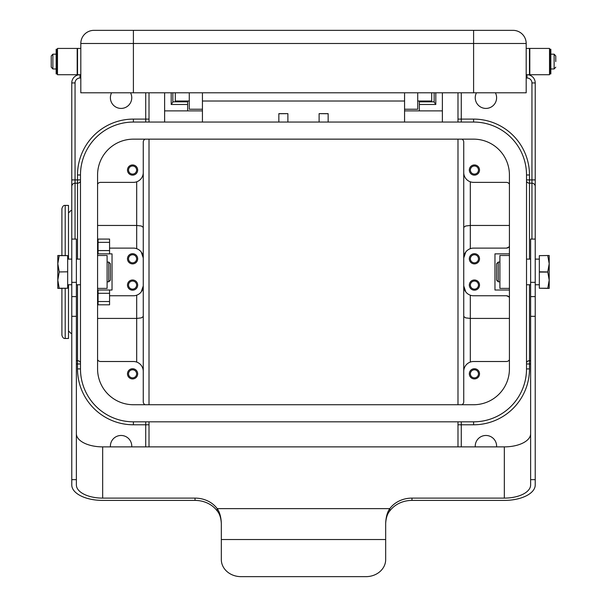 <?xml version="1.0" encoding="UTF-8"?>
<svg xmlns="http://www.w3.org/2000/svg" width="607" height="607" viewBox="0 0 607 607"><rect width="100%" height="100%" fill="white"/><g stroke="black" fill="none" stroke-linecap="round" stroke-linejoin="round"><path stroke-width="0.91" d="M498.248 271.944L498.248 262.08L496.609 263.726L496.609 280.161L498.248 281.8L498.248 271.944M547.772 271.944L539.335 271.807L539.335 255.638L549.198 255.509L549.198 288.378L547.772 288.378L549.198 280.161L547.772 271.944M547.772 288.242L539.335 288.242L539.335 271.807M547.772 271.807L549.198 263.726L547.772 255.638M107.105 281.8L108.752 281.8L108.752 262.08L107.105 262.08M108.752 281.8L110.391 280.161L110.391 263.726L108.752 262.08M59.228 271.944L67.665 271.807L59.228 271.944M59.228 272.073L57.802 280.161L57.802 255.509L59.228 255.509L57.802 263.726L59.228 271.807M419.361 104.487L435.803 104.487L434.157 102.128L434.157 92.803L434.157 101.839L419.361 101.839L419.361 110.884L442.374 110.884L442.374 92.803M171.197 92.803L171.197 104.487L172.843 102.128L172.843 92.803L172.843 101.839L187.639 101.839L187.639 110.884L164.626 110.884L164.626 92.803M461.881 404.732A3.285 3.285 0 0 0 463.74 401.773L463.74 325.322M143.26 401.773L143.26 371.37L143.26 401.773A3.285 3.285 0 0 0 145.119 404.732M97.575 359.655A3.285 3.285 0 0 0 100.534 361.506L133.403 361.506A9.864 9.864 0 0 1 143.26 371.37L143.26 316.528L141.332 317.878L136.689 318.425L97.575 318.425M470.379 285.085A4.044 4.044 0 0 0 474.424 289.129A4.044 4.044 0 0 0 478.468 285.085A4.044 4.044 0 0 0 474.424 281.049A4.044 4.044 0 0 0 470.379 285.085M479.515 285.085A5.091 5.091 0 0 1 474.424 290.184A5.091 5.091 0 0 1 469.325 285.085A5.091 5.091 0 0 1 474.424 279.994A5.091 5.091 0 0 1 479.515 285.085M128.532 373.836A4.044 4.044 0 0 0 132.576 377.88A4.044 4.044 0 0 0 136.621 373.836A4.044 4.044 0 0 0 132.576 369.792A4.044 4.044 0 0 0 128.532 373.836M137.675 373.836A5.091 5.091 0 0 1 132.576 378.927A5.091 5.091 0 0 1 127.485 373.836A5.091 5.091 0 0 1 132.576 368.737A5.091 5.091 0 0 1 137.675 373.836M128.532 285.085A4.044 4.044 0 0 0 132.576 289.129A4.044 4.044 0 0 0 136.621 285.085A4.044 4.044 0 0 0 132.576 281.049A4.044 4.044 0 0 0 128.532 285.085M137.675 285.085A5.091 5.091 0 0 1 132.576 290.184A5.091 5.091 0 0 1 127.485 285.085A5.091 5.091 0 0 1 132.576 279.994A5.091 5.091 0 0 1 137.675 285.085M470.379 373.836A4.044 4.044 0 0 0 474.424 377.88A4.044 4.044 0 0 0 478.468 373.836A4.044 4.044 0 0 0 474.424 369.792A4.044 4.044 0 0 0 470.379 373.836M479.515 373.836A5.091 5.091 0 0 1 474.424 378.927A5.091 5.091 0 0 1 469.325 373.836A5.091 5.091 0 0 1 474.424 368.737A5.091 5.091 0 0 1 479.515 373.836M478.468 258.794A4.044 4.044 0 0 1 474.424 262.839A4.044 4.044 0 0 1 470.379 258.794A4.044 4.044 0 0 1 474.424 254.75A4.044 4.044 0 0 1 478.468 258.794M479.515 258.794A5.091 5.091 0 0 1 474.424 263.886A5.091 5.091 0 0 1 469.325 258.794A5.091 5.091 0 0 1 474.424 253.696A5.091 5.091 0 0 1 479.515 258.794M136.621 170.043A4.044 4.044 0 0 1 132.576 174.088A4.044 4.044 0 0 1 128.532 170.043A4.044 4.044 0 0 1 132.576 165.999A4.044 4.044 0 0 1 136.621 170.043M137.675 170.043A5.091 5.091 0 0 1 132.576 175.142A5.091 5.091 0 0 1 127.485 170.043A5.091 5.091 0 0 1 132.576 164.952A5.091 5.091 0 0 1 137.675 170.043M136.621 258.794A4.044 4.044 0 0 1 132.576 262.839A4.044 4.044 0 0 1 128.532 258.794A4.044 4.044 0 0 1 132.576 254.75A4.044 4.044 0 0 1 136.621 258.794M137.675 258.794A5.091 5.091 0 0 1 132.576 263.886A5.091 5.091 0 0 1 127.485 258.794A5.091 5.091 0 0 1 132.576 253.696A5.091 5.091 0 0 1 137.675 258.794M478.468 170.043A4.044 4.044 0 0 1 474.424 174.088A4.044 4.044 0 0 1 470.379 170.043A4.044 4.044 0 0 1 474.424 165.999A4.044 4.044 0 0 1 478.468 170.043M479.515 170.043A5.091 5.091 0 0 1 474.424 175.142A5.091 5.091 0 0 1 469.325 170.043A5.091 5.091 0 0 1 474.424 164.952A5.091 5.091 0 0 1 479.515 170.043M463.74 172.509L463.74 227.352L465.668 226.001L470.311 225.455L470.311 181.804A9.864 9.864 0 0 0 473.597 182.373A9.864 9.864 0 0 1 463.74 172.509L463.74 142.106A3.285 3.285 0 0 0 461.881 139.147M145.119 139.147A3.285 3.285 0 0 0 143.26 142.106L143.26 218.558M509.425 184.225A3.285 3.285 0 0 0 506.466 182.373L473.597 182.373M495.403 92.803A10.683 10.683 0 0 1 485.926 108.418A10.683 10.683 0 0 1 476.449 92.803M470.311 362.076L470.311 318.425L465.668 317.878L463.74 316.528L463.74 371.37A9.864 9.864 0 0 1 473.597 361.506L506.466 361.506A3.285 3.285 0 0 0 509.425 359.655M496.587 446.873A10.683 10.683 0 0 0 485.926 435.469A10.683 10.683 0 0 0 475.266 446.873M136.689 181.804L136.689 225.455L141.332 226.001L143.26 227.352L143.26 172.509A9.864 9.864 0 0 1 133.403 182.373L100.534 182.373A3.285 3.285 0 0 0 97.575 184.225M111.597 92.803A10.683 10.683 0 0 0 121.074 108.418A10.683 10.683 0 0 0 130.551 92.803M110.413 446.873A10.683 10.683 0 0 1 121.074 435.469A10.683 10.683 0 0 1 131.734 446.873M508.795 296.732A3.285 3.285 0 0 0 506.466 295.768L508.795 296.732L509.425 297.627A3.285 3.285 0 0 0 508.795 296.732M508.795 247.148L506.466 248.111A3.285 3.285 0 0 0 509.425 246.252L508.795 247.148M65.199 255.509L65.199 205.416L68.485 205.416L68.485 259.121M68.485 284.759L68.485 338.471L65.199 338.471C63.682 338.721 62.589 337.629 61.906 335.178L61.906 288.378L61.906 335.178M65.199 205.416C63.682 205.158 62.589 206.251 61.906 208.702L61.906 255.509M529.479 259.121L529.479 183.193A3.285 3.285 0 0 1 526.519 181.341M457.989 421.827L457.989 424.786L473.597 424.786A55.874 55.874 0 0 0 529.479 368.904L529.479 360.687A3.285 3.285 0 0 0 526.519 362.538M77.521 284.759L77.521 360.687A3.285 3.285 0 0 1 80.481 362.538M145.726 92.803L145.726 119.101L133.403 119.101A55.874 55.874 0 0 0 77.521 174.975L77.521 183.193A3.285 3.285 0 0 0 80.481 181.341M149.011 122.053L149.011 92.803M77.521 259.121L77.521 183.193L75.056 183.193L75.056 82.939A4.932 4.932 0 0 1 79.987 78.007L79.987 74.722A8.217 8.217 0 0 0 71.77 82.939L71.77 296.595L76.376 296.595L76.376 239.075L71.77 239.075M75.056 239.075L75.056 183.193A3.285 3.285 0 0 0 71.77 186.478A3.285 3.285 0 0 1 72.734 184.156A3.285 3.285 0 0 0 71.77 186.478A3.285 3.285 0 0 1 75.056 183.193A3.285 3.285 0 0 0 72.734 184.156M221.327 523.446C221.001 517.892 219.62 513.719 217.2 510.935L217.2 508.636C219.666 512.035 221.039 516.936 221.327 523.333L221.327 559.571A19.72 17.079 0 0 0 241.047 576.65L365.953 576.65A19.72 17.079 180 0 0 385.673 559.571L385.673 523.333C385.961 516.944 387.334 512.042 389.8 508.636L389.8 510.935A26.298 22.77 180 0 1 411.971 500.411L504.334 500.411A30.896 15.448 -0 0 0 535.23 484.963L535.23 82.939A8.217 8.217 0 0 0 527.013 74.722L527.013 78.007A4.932 4.932 0 0 1 531.944 82.939L531.944 239.075M535.23 186.478A3.285 3.285 0 0 0 534.266 184.156A3.285 3.285 0 0 1 535.23 186.478A3.285 3.285 0 0 0 531.944 183.193A3.285 3.285 0 0 1 534.266 184.156A3.285 3.285 0 0 0 531.944 183.193L529.479 183.193L529.479 174.975L526.519 174.975A52.923 52.923 0 0 0 473.597 122.053L133.403 122.053A52.923 52.923 0 0 0 80.481 174.975L80.481 368.904A52.923 52.923 0 0 0 133.403 421.827L473.597 421.827A52.923 52.923 0 0 0 526.519 368.904L526.519 174.975M457.989 424.786L457.989 446.873M457.989 92.803L457.989 122.053M149.011 446.873L149.011 421.827M80.481 363.972L77.521 363.972L77.521 360.687L76.376 360.687M529.479 284.759L529.479 360.687L530.624 360.687M463.74 227.352L463.74 257.967L465.789 251.958M470.311 248.673L470.311 225.455L509.425 225.455M465.789 291.929L463.74 285.912L463.74 316.528M463.74 218.558L463.74 142.106M463.74 371.37L463.74 401.773M506.466 248.111L473.597 248.111A9.864 9.864 0 0 0 463.74 257.967L463.74 285.912A9.864 9.864 0 0 0 473.597 295.768L506.466 295.768M143.26 316.528L143.26 285.912L141.211 291.929M136.689 295.207L136.689 362.076A9.864 9.864 0 0 0 133.403 361.506M97.575 297.627L98.068 296.884A3.285 3.285 0 0 0 97.575 297.627M141.211 251.958L143.26 257.967L143.26 227.352M143.26 172.509L143.26 142.106M109.571 248.111L133.403 248.111A9.864 9.864 0 0 1 143.26 257.967L143.26 285.912A9.864 9.864 0 0 1 133.403 295.768L109.571 295.768M470.311 295.207L470.311 318.425L509.425 318.425M509.425 290.017L494.963 290.017L494.963 253.863L509.425 253.863M68.485 212.974L70.951 210.508L71.77 210.652L71.77 179.907L80.481 179.907M136.689 248.673L136.689 225.455L97.575 225.455M98.068 246.996L97.575 246.252A3.285 3.285 0 0 0 98.068 246.996M98.068 301.52L109.571 301.52L109.571 304.813L98.068 304.813L98.068 290.017L112.037 290.017L112.037 253.863L109.571 253.863L109.571 239.075L98.068 239.075L98.068 253.863L109.571 253.863M98.068 253.863L97.575 253.863M98.068 290.017L97.575 290.017M149.011 139.147L149.011 404.732M457.989 404.732L457.989 139.147M509.425 255.509L499.895 255.509L499.895 288.378L509.425 288.378M97.575 255.509L107.105 255.509L107.105 288.378L97.575 288.378M109.571 301.52L109.571 290.017M328.152 122.053L328.152 113.729L319.115 113.653L319.115 122.053M287.885 122.053L287.885 113.653L278.848 113.729L278.848 122.053M187.639 101.02L187.639 101.839M202.427 92.803L202.427 110.884L187.639 110.884M202.427 110.884L202.427 122.053M164.626 122.053L164.626 110.884M419.361 101.839L419.361 101.02M419.361 110.884L404.573 110.884L404.573 109.237L417.722 109.237L417.722 92.803M442.374 122.053L442.374 110.884M404.573 110.884L404.573 122.053M57.802 280.161L59.228 288.378L57.802 288.378L57.802 280.161M67.665 272.073L67.665 288.242L59.228 288.242M59.228 288.378L67.665 288.242M59.228 255.638L67.665 255.638L67.665 271.807M67.665 255.638L59.228 255.509M539.335 272.073L547.772 272.073M547.772 255.509L539.335 255.638M539.335 288.242L547.772 288.378M97.575 174.975A35.828 35.828 0 0 1 133.403 139.147L473.597 139.147A35.828 35.828 0 0 1 509.425 174.975L509.425 368.904A35.828 35.828 0 0 1 473.597 404.732L133.403 404.732A35.828 35.828 0 0 1 97.575 368.904L97.575 174.975M175.309 92.803L175.309 101.02L189.278 101.02M202.427 101.02L404.573 101.02M417.722 101.02L431.691 101.02L431.691 92.803M513.044 30.35A13.149 13.149 0 0 1 522.339 34.204A13.149 13.149 0 0 0 513.044 30.35A13.149 13.149 0 0 1 526.193 43.499A13.149 13.149 0 0 0 513.044 30.35L93.956 30.35A13.149 13.149 0 0 0 84.661 34.204A13.149 13.149 0 0 1 93.956 30.35A13.149 13.149 0 0 0 80.807 43.499A13.149 13.149 0 0 1 93.956 30.35M549.525 61.573L549.525 48.431L529.805 48.431L529.805 74.722L549.525 74.722L549.525 61.573M526.193 74.722L529.479 74.722L529.479 48.431L526.193 48.431M549.525 68.97L549.525 54.182M550.018 73.902L550.018 49.25L550.845 49.25L550.845 73.902L550.018 73.902M555.769 61.573L555.769 55.973L554.13 54.182L550.845 54.182M57.475 74.722L57.475 48.431L77.195 48.431L77.195 74.722L57.475 74.722M80.807 74.722L77.521 74.722L77.521 48.431L80.807 48.431M57.475 68.97L57.475 54.182M56.155 54.182L52.87 54.182L51.231 55.973L51.231 67.172L52.87 68.97L56.155 68.97M56.982 71.049L56.982 49.25L56.155 49.25L56.155 73.902L56.982 73.902L56.982 71.049M51.231 61.573L51.231 55.973M550.845 68.97L554.13 68.97L555.769 67.172M202.427 109.237L189.278 109.237L189.278 92.803M133.403 30.35L133.403 43.499L80.807 43.499L80.807 92.803L526.193 92.803L526.193 43.499A13.149 13.149 0 0 0 522.339 34.204A13.149 13.149 0 0 1 526.193 43.499L473.597 43.499L473.597 30.35M404.573 92.803L404.573 109.237M389.8 510.935C387.372 513.727 385.999 517.9 385.673 523.446M76.376 296.595L76.376 484.963A26.298 13.149 180 0 0 102.666 498.112L195.029 498.112A26.298 22.77 0 0 1 217.2 508.636L389.8 508.636A26.298 22.77 180 0 1 411.971 498.112L504.334 498.112A26.298 13.149 180 0 0 530.624 484.963L530.624 239.075L535.23 239.075M530.624 433.724A26.298 13.149 -0 0 1 504.334 446.873L102.666 446.873A26.298 13.149 0 0 1 76.376 433.724M530.624 316.315L535.23 316.315M530.624 479.644L535.23 479.644M217.2 510.935A26.298 22.77 0 0 0 195.029 500.411L102.666 500.411A30.896 15.448 -0 0 1 71.77 484.963L71.77 296.595M76.376 479.644L71.77 479.644M76.376 316.315L71.77 316.315M435.803 104.487L435.803 92.803M65.199 288.378L65.199 338.471M529.479 174.975A55.874 55.874 0 0 0 473.597 119.101L473.597 122.053M473.597 119.101L461.274 119.101L461.274 92.803M461.274 122.053L461.274 119.101L457.989 119.101M526.519 179.907L535.23 179.907M529.479 368.904L526.519 368.904M530.624 363.972L526.519 363.972M461.274 446.873L461.274 421.827M473.597 421.827L473.597 424.786M76.376 363.972L77.521 363.972L77.521 368.904L80.481 368.904M77.521 174.975L80.481 174.975M149.011 119.101L145.726 119.101L145.726 122.053M133.403 119.101L133.403 122.053M77.521 368.904A55.874 55.874 0 0 0 133.403 424.786L133.403 421.827M133.403 424.786L145.726 424.786L145.726 446.873M145.726 421.827L145.726 424.786L149.011 424.786M75.056 82.939L71.77 82.939M526.193 78.007L527.013 78.007M535.23 82.939L531.944 82.939M534.266 184.156A3.285 3.285 0 0 0 531.944 183.193M79.987 78.007L80.807 78.007M98.068 293.302L109.571 293.302M98.068 250.577L109.571 250.577M98.068 242.36L109.571 242.36M171.197 104.487L187.639 104.487M554.13 54.296L554.13 68.857M52.87 68.857L52.87 54.296M133.403 92.803L133.403 43.499L473.597 43.499L473.597 92.803M411.971 498.112L411.971 500.411M504.334 498.112L504.334 446.873M530.624 282.331L535.23 282.331M385.673 539.532L221.327 539.532M195.029 498.112L195.029 500.411M102.666 446.873L102.666 498.112M76.376 282.331L71.77 282.331M71.77 333.235L70.951 333.372L68.485 330.906M499.895 262.08L498.248 262.08M539.335 259.121L535.23 259.121M530.624 259.121L526.519 259.121M67.665 284.759L71.77 284.759M76.376 284.759L80.481 284.759M278.848 113.653L287.885 113.653M319.115 113.653L328.152 113.653M80.481 259.121L76.376 259.121M71.77 259.121L67.665 259.121M539.335 284.759L535.23 284.759M530.624 284.759L526.519 284.759M499.895 281.8L498.248 281.8M530.624 296.595L535.23 296.595"/></g></svg>
